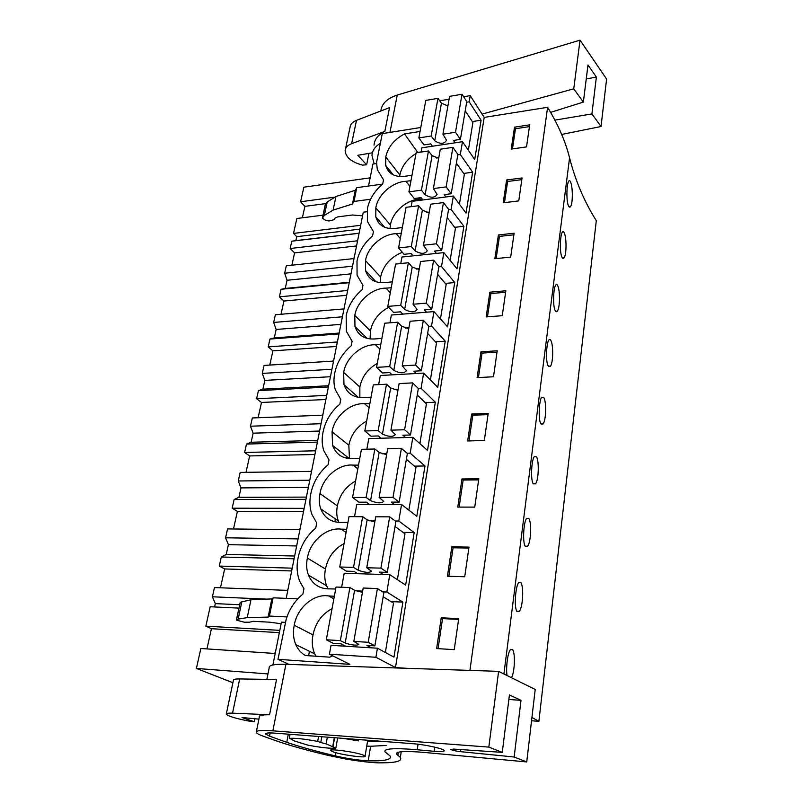 <?xml version="1.0" encoding="UTF-8"?>
<svg xmlns="http://www.w3.org/2000/svg" width="803" height="803" viewBox="0 0 803 803"><rect width="100%" height="100%" fill="white"/><g stroke="black" fill="none" stroke-linecap="round" stroke-linejoin="round"><path stroke-width="1.2" d="M531.937 717.47L538.883 721.375L531.556 720.733M289.06 664.402L277.968 659.333L349.907 664.362L329.411 654.194L375.904 657.266L395.488 667.544L406.308 668.297M267.971 673.928L196.404 668.437L232.89 682.721M359.102 233.191L295.855 240.629L296.729 236.674L293.527 233.412L296.859 218.496L323.017 215.164M302.36 217.794L304.899 206.361L325.948 203.581M370.153 177.844L303.855 187.189L300.593 201.764L304.899 206.361M275.409 652.377L274.245 653.431L200.86 648.493L196.404 668.437M206.953 648.904L211.42 628.709L279.354 632.634M238.913 608.112L210.185 606.747L205.849 626.159L211.42 628.709M239.635 604.739L215.324 603.615L214.592 606.948M215.324 603.615L212.404 596.79L214.461 587.555L286.862 590.356L288.006 589.322M220.474 587.786L224.649 568.956L291.67 570.953M296.658 545.95L228.403 544.675L226.235 554.441L221.287 557.011L219.259 566.065L224.649 568.956M228.403 544.675L225.573 537.789L227.56 528.906L298.987 529.719L300.101 528.695M233.492 528.976L237.387 511.401L303.514 511.621M308.352 487.401L241 487.903L238.913 497.318L234.125 499.496L232.177 508.209L237.387 511.401M241 487.903L238.26 480.977L240.177 472.415L310.651 471.391L311.745 470.377M246.029 472.325L249.653 455.943L314.917 454.508M319.604 431.04L253.136 433.178L251.128 442.262L246.501 444.069L244.624 452.47L249.653 455.943M253.136 433.178L250.486 426.212L252.333 417.961L321.873 415.231L322.957 414.238M258.114 417.731L261.497 402.464L325.898 399.503M330.445 376.727L264.849 380.401L262.902 389.164L258.436 390.619L256.619 398.73L261.497 402.464M264.849 380.401L262.28 373.405L264.057 365.435L332.693 361.129L333.757 360.156M269.768 365.084L272.91 350.861L336.487 346.464M340.894 324.372L276.152 329.461L274.275 337.912L269.949 339.057L268.202 346.886L272.91 350.861M276.152 329.461L273.652 322.445L275.369 314.746L343.122 308.974L344.166 308.011M281.01 314.264L283.941 301.035L346.695 295.313M350.981 273.863L287.062 280.267L285.246 288.438L281.06 289.281L279.374 296.829L283.941 301.035M287.062 280.267L284.643 273.231L286.3 265.803L353.179 258.656L354.203 257.703M291.87 265.201L294.591 252.895L356.552 245.949M295.855 240.629L291.79 241.191L290.164 248.488L294.591 252.895M205.849 626.159L278.872 630.305L279.595 631.459M368.517 186.035L372.903 164.053L376.737 163.491M272.9 664.964L281.451 622.154L285.306 622.365M286.199 598.365L363.287 212.203L366.861 211.751M308.603 655.74L309.446 651.283M277.968 659.333L286.269 618.922C289.492 608.875 295.032 600.604 302.892 594.09L303.935 588.709L299.77 581.392C296.99 574.346 296.397 566.707 297.983 558.476L298.244 557.172C300.764 545.488 306.595 535.802 315.73 528.093L316.733 522.934L312.006 514.603C309.737 508.319 309.316 501.544 310.721 494.277L310.972 493.022C313.391 481.82 319.082 472.415 328.046 464.817L329.009 459.868L323.86 450.804C321.993 445.183 321.682 439.141 322.936 432.687L323.177 431.482C325.506 420.722 331.067 411.598 339.86 404.1L340.783 399.342L335.313 389.766C333.757 384.727 333.546 379.317 334.67 373.546L334.901 372.381C337.15 362.043 342.58 353.179 351.212 345.782L352.095 341.215L346.374 331.308L346.173 315.599C348.331 305.642 353.651 297.02 362.113 289.732L362.966 285.336L357.064 275.228L357.004 260.975C359.092 251.399 364.291 243.008 372.612 235.811L373.435 231.585L367.383 221.397L367.443 208.399C369.45 199.174 374.539 191.014 382.71 183.907L383.503 179.842L377.34 169.654L376.537 162.537L382.278 133.629L420.792 127.496M334.329 596.268L328.728 595.936C313.943 593.377 296.959 607.871 294.249 625.276C292.804 632.272 293.326 638.726 295.825 644.658C297.943 649.426 301.115 653.05 305.351 655.519L329.732 657.165L332.803 655.87M358.519 465.118L353.089 465.128C338.746 463.582 322.435 477.655 319.975 493.614C318.831 499.054 319.082 504.143 320.748 508.861C324.613 518.326 331.84 522.833 342.429 522.382L347.97 522.331M346.685 529.287L341.165 529.137C326.61 527.109 309.968 541.383 307.388 558.045C306.104 564.198 306.475 569.909 308.503 575.189C312.588 584.534 319.775 589.091 330.043 588.88L335.674 588.99M380.763 344.497L375.503 344.778C361.581 344.106 345.882 357.777 343.654 372.451L343.975 384.707C347.428 394.193 354.665 398.459 365.686 397.505L371.056 397.174M401.299 233.181L396.19 233.703C382.67 233.763 367.543 247.063 365.506 260.604L365.576 270.621C368.667 279.916 375.844 283.84 387.116 282.405L392.326 281.833M391.232 287.745L386.052 288.147C372.331 287.855 356.923 301.346 354.796 315.438L354.966 326.49C358.228 335.895 365.445 340 376.617 338.806L381.907 338.344M369.872 403.578L364.522 403.718C350.399 402.624 334.399 416.506 332.061 431.803L332.562 445.434C336.226 454.95 343.463 459.346 354.294 458.643L359.754 458.443M410.975 180.685L405.947 181.307C392.627 181.699 377.761 194.818 375.824 207.836L375.804 216.951C378.735 226.095 385.872 229.839 397.214 228.172L402.343 227.5M420.059 131.471L404.501 133.92C394.223 139.421 387.969 147.12 385.751 157.017L385.671 165.348C388.451 174.321 395.538 177.875 406.94 175.987L411.989 175.215M421.113 152.058L421.896 147.812L462.478 141.699L474.714 159.536L481.097 120.199L469.173 101.82L470.217 95.637L484.209 117.399L547.606 107.311C558.296 124.877 565.613 141.74 569.568 157.9C575.4 180.725 584.313 201.653 596.298 220.674L538.883 721.375M329.411 654.194L331.037 645.321L377.43 648.202L393.962 657.125L402.885 602.099L386.865 592.012L389.776 574.677L405.645 585.126L414.177 532.53L398.78 521.017L401.56 504.455L416.817 516.289L424.978 465.971L410.172 453.173L412.832 437.334L427.507 450.433L435.326 402.243L421.073 388.271L423.623 373.104L437.745 387.337L445.233 341.145L431.512 326.118L433.951 311.594L447.552 326.861L454.749 282.546L441.509 266.546L443.848 252.624L456.977 268.824L463.883 226.265L451.105 209.402L453.354 196.032L466.021 213.096L472.656 172.193L460.32 154.547L462.478 141.699M341.636 587.244L344.186 573.292L389.776 574.677M354.535 516.66L356.763 504.455L401.56 504.455M366.851 449.188L368.788 438.579L412.832 437.334M378.645 384.637L380.311 375.503L423.623 373.104M389.937 322.806L391.352 315.037L433.951 311.594M400.757 263.535L401.952 257.03L443.848 252.624M411.146 206.672L412.12 201.332L453.354 196.032M375.904 657.266L377.43 648.202M395.488 667.544L484.209 117.399M469.926 670.415L547.606 107.311M441.238 617.788L436.631 648.573L454.247 649.647L458.714 618.621L441.238 617.788L442.533 618.621L438.057 648.663M489.86 292.182L486.166 316.924L502.256 315.689L505.84 290.796L489.86 292.182L490.934 293.537L487.461 316.824M498.402 234.958L494.859 258.707L510.678 257.111L514.121 233.221L498.402 234.958L499.446 236.393L496.134 258.576M461.966 478.959L478.809 478.779L474.744 507.115L457.77 507.094L461.966 478.959L463.16 480.033L459.135 507.094M451.838 546.813L468.992 547.114L464.726 576.755L447.442 576.233L451.838 546.813L453.083 547.776L448.837 576.273M480.957 351.824L497.218 350.801L493.484 376.768L477.102 377.621L480.957 351.824L482.061 353.089L478.427 377.551M471.662 414.027L488.214 413.404L484.319 440.516L467.647 440.957L471.662 414.027L472.816 415.201L468.992 440.917M506.613 179.992L503.21 202.808L518.768 200.891L522.06 177.945L506.613 179.992L507.616 181.498L504.465 202.657M514.502 127.165L511.23 149.097L526.527 146.889L529.699 124.836L514.502 127.165L515.466 128.731L512.465 148.916M511.521 677.752C515.014 671.208 515.345 651.795 512.344 649.386L510.256 649.858C507.677 653.02 505.76 668.086 507.024 675.524M557.944 286.269C557.212 284.413 556.459 284.031 555.676 285.125C553.397 288.036 552.745 305.21 554.963 310.099C555.696 311.835 556.489 312.176 557.332 311.102C559.972 308.141 560.173 291.379 557.944 286.269M528.786 518.407L526.577 518.407C523.536 522.151 522.412 542.938 525.303 546.321L527.561 546.231C531.044 542.447 531.727 522.121 528.786 518.407M520.735 582.526C523.897 585.748 523.034 607.269 519.29 611.304L517.102 611.615C513.99 608.764 515.295 586.752 518.577 582.777L520.735 582.526M543.942 397.756L541.674 397.204C539.044 400.506 538.201 419.276 540.73 423.512L543.069 423.954C546.09 420.601 546.492 402.273 543.942 397.756M536.514 456.877L534.276 456.606C531.445 460.119 530.472 479.833 533.172 483.667L535.481 483.838C538.723 480.284 539.245 461.012 536.514 456.877M564.549 233.633C563.826 231.585 563.074 231.103 562.301 232.187C560.173 234.928 559.601 251.439 561.688 256.579C562.421 258.506 563.204 258.937 564.047 257.883C566.516 255.093 566.647 238.993 564.549 233.633M551.079 340.934C553.458 345.772 553.167 363.267 550.346 366.419L547.987 365.696C545.618 361.119 546.361 343.192 548.81 340.091C549.593 338.996 550.346 339.278 551.079 340.934M570.923 182.923C572.89 188.494 572.81 204.002 570.511 206.622C569.678 207.676 568.895 207.154 568.163 205.036C566.195 199.666 566.697 183.757 568.695 181.177C569.447 180.113 570.19 180.695 570.923 182.923M321.802 736.732L320.748 742.544L317.697 741.41C303.855 738.85 294.38 737.857 289.291 738.439L292.412 739.563L293.075 740.537L307.91 745.164C321.14 747.623 330.455 748.627 335.855 748.155L337.651 737.947M335.855 748.155L326.159 743.869L320.748 742.544M363.117 755.051C355.458 751.969 328.477 748.286 330.816 750.624L332.974 751.779C340.924 754.86 367.312 758.454 365.074 756.115L363.117 755.051M297.813 598.857L273.14 597.813L269.417 616.062L286.922 616.945M269.417 616.062L268.122 617.085L247.214 617.637L238.15 619.093L236.343 620.117L244.323 622.205L249.653 622.184L253.206 621.311L269.698 622.184L281.13 623.75M328.728 595.936L333.847 598.887M294.249 625.276L313.019 634.872C315.489 622.847 321.822 614.134 332.041 608.714M315.93 656.232L314.716 653.853C312.216 648.031 311.654 641.707 313.019 634.872M391.041 601.608L402.885 602.099M355.88 590.837L362.665 591.098M382.69 591.851L386.865 592.012M458.593 619.394L442.533 618.621M317.697 741.41L318.59 736.492M289.291 738.439L290.074 734.303M273.12 597.924L271.836 598.918L250.988 599.741L240.258 602.28L236.363 620.006M271.836 598.918L268.122 617.085M439.703 100.797L449.088 99.211M463.622 96.751L470.217 95.637M300.593 201.764L333.847 197.287M360.677 225.292L293.527 233.412M446.026 105.685L448.004 105.354M466.673 102.242L469.173 101.82M362.565 215.836L352.497 215.013L337.581 216.89L334.931 218.205L334.048 219.691L329.13 220.966L325.978 220.554L322.374 218.155L324.342 215.445L333.115 210.085L352.467 204.022L355.267 190.281L356.703 187.892M322.425 217.904L325.245 204.725L327.222 201.965L335.975 196.504L355.267 190.281M352.467 204.022L353.993 201.503L356.743 187.661L382.459 184.118M385.751 157.017L399.894 174.994C401.731 166.161 407.091 159.014 415.984 153.534M404.501 133.92L417.811 152.55M421.143 151.908L418.233 152.349M399.623 176.55L399.894 174.994M436.531 158L438.809 157.669M457.78 154.909L460.32 154.547M472.325 121.584L481.097 120.199M529.448 126.603L515.466 128.731M353.932 201.443L370.584 199.244M296.729 236.674L359.915 229.136M335.112 518.708L335.202 521.91M346.565 456.405L346.484 458.242M357.656 396.752L357.596 397.254M341.165 529.137L346.093 532.479M307.388 558.045L325.456 569.046C327.825 557.513 334.028 549.021 344.045 543.581M328.176 588.93L326.67 585.859C324.643 580.669 324.241 575.068 325.456 569.046M294.651 556.027L226.235 554.441M294.099 558.798L221.287 557.011M219.259 566.065L291.298 568.133L292.021 569.217M266.696 599.118L212.404 596.79M403.096 532.399L414.177 532.53M369.37 520.806L375.001 520.846M395.247 520.996L398.78 521.017M468.852 548.058L453.083 547.776M353.089 465.128L357.837 468.822M319.975 493.614L337.39 505.89C339.669 494.819 345.732 486.548 355.578 481.087M338.896 522.442L338.254 520.866C336.587 516.219 336.296 511.23 337.39 505.89M306.415 497.107L238.913 497.318M305.963 499.336L234.125 499.496M232.177 508.209L303.253 508.339L303.966 509.363M298.064 538.913L225.573 537.789M414.438 466.141L424.978 465.971M382.057 453.785L386.805 453.675M407.061 453.243L410.172 453.173M478.658 479.883L463.16 480.033M364.522 403.718L369.099 407.743M332.061 431.803L348.843 445.253C351.031 434.614 356.974 426.554 366.64 421.073M349.456 458.714L348.843 445.253M317.737 440.385L251.128 442.262M317.386 442.122L246.501 444.069M244.624 452.47L314.756 450.814L315.459 451.768M309.787 480.214L238.26 480.977M425.209 402.674L435.326 402.243M394.042 389.596L398.097 389.395M418.263 388.411L421.073 388.271M488.033 414.639L472.816 415.201M375.503 344.778L379.919 349.104M343.654 372.451L359.854 386.986C361.962 376.748 367.774 368.888 377.28 363.398M359.854 397.615L359.854 386.986M328.648 385.731L262.902 389.164M328.387 387.016L258.436 390.619M256.619 398.73L325.837 395.417L326.53 396.311M321.07 423.713L250.486 426.212M435.467 341.817L445.233 341.145M405.435 328.076L408.918 327.815M428.832 326.319L431.512 326.118M497.017 352.166L482.061 353.089M386.052 288.147L390.308 292.744M354.796 315.438L370.434 330.946C372.622 320.588 378.705 312.708 388.672 307.328M370.083 338.986L370.434 330.946M339.167 333.054L274.275 337.912M338.996 333.918L269.949 339.057M268.202 346.886L336.507 342.028L337.2 342.871M331.93 369.28L262.28 373.405M445.284 283.419L454.749 282.546M416.275 269.065L419.296 268.764M438.88 266.817L441.509 266.546M505.629 292.272L490.934 293.537M396.19 233.703L400.306 238.541M365.506 260.604L380.622 277.005C383.292 265.371 390.529 257.141 402.333 252.293M380.13 282.696L380.622 277.005M349.305 282.244L285.246 288.438M349.215 282.696L281.06 289.281M279.374 296.829L346.806 290.545L347.488 291.348M342.409 316.804L273.652 322.445M454.669 227.329L463.883 226.265M426.634 212.414L429.254 212.092M448.526 209.724L451.105 209.402M513.89 234.807L499.446 236.393M405.947 181.307L409.931 186.376M418.985 197.899L419.959 199.134L422.027 198.783M375.824 207.836L390.439 225.061C392.265 212.233 406.84 199.415 419.959 199.134M389.977 228.594L390.439 225.061M359.082 233.282L291.79 241.191M290.164 248.488L356.733 240.88L357.415 241.623L356.733 240.88M352.507 266.194L284.643 273.231M463.682 173.428L472.656 172.193M521.82 179.631L507.616 181.498M371.458 647.83L366.911 645.401L374.881 645.883L368.216 642.28L353.822 641.426L358.831 644.407C356.673 645.702 352.126 645.251 345.18 643.062L340.362 640.623L349.907 587.545L336.035 587.043L326.309 639.78L340.362 640.623M345.651 646.234L340.984 643.815L333.245 643.344L326.309 639.78M362.444 592.313L354.585 590.275L349.907 587.545M353.822 641.426L363.197 588.027L377.41 588.549L383.874 592.594L374.881 645.883M383.182 596.739L393.51 603.143L385.36 652.478M345.18 643.062L354.585 590.275M368.216 642.28L377.41 588.549M383.071 574.466L379.468 572.117L387.297 572.348L380.903 568.133L366.76 567.751L371.548 571.254C369.36 572.991 364.903 572.649 358.168 570.22L353.541 567.38L362.665 516.71L349.024 516.63L339.729 566.998L353.541 567.38M357.696 573.703L353.993 571.375L346.384 571.154L339.729 566.998M374.81 521.95L367.152 519.812L362.665 516.71M366.76 567.751L375.724 516.781L389.676 516.851L395.889 521.468L387.297 572.348M395.036 526.477L404.973 533.784L397.385 579.686M358.168 570.22L367.152 519.812M380.903 568.133L389.676 516.851M394.474 504.455L391.462 502.136L399.151 502.126L393.018 497.368L379.126 497.408L383.704 501.393C381.495 503.531 377.109 503.28 370.574 500.64L366.128 497.438L374.85 448.997L361.43 449.319L352.557 497.479L366.128 497.438M369.531 504.455L366.429 502.156L358.951 502.166L352.557 497.479M386.634 454.679L379.167 452.44L374.85 448.997M379.126 497.408L387.678 448.696L401.4 448.375L407.362 453.504L399.151 502.126M406.388 459.296L415.934 467.416L408.878 510.136M370.574 500.64L379.167 452.44M393.018 497.368L401.4 448.375M405.545 437.545L402.925 435.226L410.484 435.005L404.592 429.746L390.931 430.177L395.327 434.594C393.089 437.093 388.793 436.932 382.439 434.102L378.163 430.579L386.504 384.225L373.315 384.908L364.813 431L378.163 430.579M381.003 438.237L378.313 435.949L370.966 436.17L364.813 431M397.937 390.298L390.659 387.969L386.504 384.225M390.931 430.177L399.121 383.583L412.601 382.89L418.343 388.481L410.484 435.005M417.239 394.986L426.433 403.859L419.869 443.607M382.439 434.102L390.659 387.969M404.592 429.746L412.601 382.89M416.225 373.515L413.896 371.197L421.324 370.785L415.653 365.064L402.233 365.857L406.448 370.675C404.19 373.495 399.974 373.415 393.791 370.414L389.676 366.59L397.666 322.204L384.697 323.207L376.547 367.362L389.676 366.59M392.085 374.85L389.696 372.562L382.469 372.973L376.547 367.362M408.777 328.628L401.671 326.229L397.666 322.204M402.233 365.857L410.072 321.24L423.332 320.216L428.852 326.229L421.324 370.785M427.638 333.386L436.501 342.921L430.388 379.929M393.791 370.414L401.671 326.229M415.653 365.064L423.332 320.216M426.503 312.196L424.406 309.868L431.713 309.265L426.252 303.143L413.053 304.257L417.098 309.436C414.83 312.558 410.684 312.548 404.672 309.396L400.707 305.311L408.366 262.752L395.598 264.067L387.799 306.405L400.707 305.311M402.765 314.114L400.607 311.815L393.49 312.407L387.799 306.405M419.166 269.497L412.23 267.028L408.366 262.752M413.053 304.257L420.571 261.507L433.61 260.162L438.92 266.566L431.713 309.265M437.615 274.305L446.157 284.463L440.466 318.911M404.672 309.396L412.23 267.028M426.252 303.143L433.61 260.162M436.4 253.407L434.483 251.068L441.67 250.305L436.41 243.801L423.432 245.216L427.316 250.717C425.028 254.119 420.963 254.18 415.111 250.887L411.277 246.551L418.624 205.729L406.067 207.315L398.579 247.936L411.277 246.551M413.043 255.866L411.076 253.557L404.07 254.3L398.579 247.936M429.133 212.755L422.358 210.225L418.624 205.729M423.432 245.216L430.639 204.203L443.457 202.587L448.586 209.332L441.67 250.305M447.191 217.613L455.431 228.323L450.142 260.383M415.111 250.887L422.358 210.225M436.41 243.801L443.457 202.587M445.926 196.996L444.149 194.637L451.226 193.724L446.147 186.888L433.379 188.585L437.113 194.376C434.814 198.03 430.82 198.14 425.128 194.727L421.424 190.17L428.481 150.964L416.125 152.801L408.928 191.827L421.424 190.17M422.94 199.947L421.123 197.628L414.228 198.522L408.928 191.827M438.709 158.251L432.084 155.672L428.481 150.964M433.379 188.585L440.295 149.207L452.912 147.33L457.861 154.387L451.226 193.724M456.385 163.16L464.345 174.371L459.416 204.203M425.128 194.727L432.084 155.672M446.147 186.888L452.912 147.33M455.08 142.814L453.444 140.445L460.4 139.391L455.492 132.254L442.935 134.201L446.528 140.254C444.23 144.138 440.295 144.309 434.744 140.786L431.171 136.018L437.956 98.347L425.781 100.425L418.865 137.925L431.171 136.018M432.456 146.216L430.769 143.888L423.984 144.921L418.865 137.925M447.913 105.876L441.439 103.236L437.956 98.347M442.935 134.201L449.58 96.37L461.996 94.252L466.774 101.6L460.4 139.391M465.218 110.814L472.917 122.478L468.34 150.241M434.744 140.786L441.439 103.236M455.492 132.254L461.996 94.252M266.877 679.378L269.196 667.805C268.664 665.185 274.235 664.011 285.898 664.302L498.613 671.358L535.21 689.456L526.738 761.937L514.151 757.008L520.996 700.367L508.871 699.453M526.738 761.937L424.496 752.451C404.612 750.775 395.357 751.377 396.742 754.248L400.346 757.44C402.433 760.943 396.491 762.74 382.519 762.82L378.032 762.85C369.39 762.519 358.379 761.184 345.009 758.855L329.581 755.713C307.378 750.514 289.16 745.395 274.927 740.376L263.314 736.221C259.158 734.735 256.789 733.48 256.227 732.466C255.525 730.569 261.085 730.027 272.879 730.84L285.898 664.302M256.408 731.553L259.309 717.099C258.676 715.473 262.099 714.69 269.567 714.75L276.523 679.529L239.695 678.936C235.269 678.896 233.161 679.388 233.382 680.422L226.346 713.767M498.613 671.358L488.836 747.101L272.879 730.84M488.836 747.101L502.266 752.361L509.433 694.926L520.996 700.367M514.151 757.008L460.561 751.658C455.522 751.046 452.29 750.313 450.864 749.45L453.655 749.089L502.266 752.361M434.112 751.307C441.329 751.909 444.661 751.638 444.119 750.484C443.095 748.557 424.747 744.532 413.154 743.729L275.027 733.149C268.363 732.677 265.231 732.978 265.612 734.062L269.537 736.15L286.741 742.343C299.91 746.8 316.091 751.317 335.252 755.884C347.739 758.705 358.73 760.341 368.216 760.812C384.747 761.214 392.035 759.608 390.067 755.984L385.069 751.889C383.463 748.547 394.183 747.834 417.219 749.751L434.112 751.307L434.714 747.141M379.859 741.179L367.503 741.55M358.439 740.888L343.413 738.389M286.741 742.343L288.297 734.163M366.74 746.107L370.615 746.268L368.216 760.812M386.102 745.455L370.615 746.268M258.907 719.107L242.064 717.551L254.18 721.706L249.422 721.164C235.952 718.565 228.223 716.246 226.245 714.208C225.994 713.345 228.092 712.994 232.539 713.164L269.567 714.75M254.782 718.725L254.18 721.706M380.843 110.985C381.736 103.647 387.217 98.347 397.254 95.065L580.027 40.15L606.596 79.035L601.035 126.513L591.921 113.916L596.368 77.078L586.25 78.935M374.168 163.862L371.97 155.541C372.241 150.643 375.041 146.558 380.361 143.275M374.057 145.102C374.429 139.401 378.022 134.834 384.838 131.411L389.535 107.632L356.492 120.34C352.477 121.966 350.319 124.365 350.008 127.547L345.491 148.967M580.027 40.15L573.754 88.822L482.091 114.096M573.754 88.822L583.359 102.091L587.987 64.973L596.368 77.078M561.688 134.452L601.035 126.513M591.921 113.916L554.913 120.129M550.637 112.37L583.359 102.091M372.401 152.781L357.817 155.3L366.63 164.786L362.524 165.127C351.513 162.116 345.722 157.308 345.129 150.693C345.42 147.581 347.579 145.243 351.614 143.677L384.838 131.411M368.928 153.383L366.63 164.786M503.903 673.978L569.568 157.9M334.299 737.696L332.773 746.328M327.363 737.164L326.159 743.869M240.258 602.28L236.494 619.906M241.934 601.397L238.15 619.093M250.988 599.741L247.214 617.637M322.575 217.653L325.446 204.213M324.342 215.445L327.222 201.965M333.115 210.085L335.975 196.504M378.032 221.979L380.09 224.368M397.866 755.252L398.338 752.24M460.842 749.57L460.561 751.658M270.169 732.928L269.537 736.15M335.815 752.672L335.252 755.884M418.052 744.22L417.219 749.751M232.539 713.164L239.695 678.936M389.947 132.415L397.254 95.065M351.614 143.677L356.492 120.34M334.61 737.716L333.034 746.599M331.227 748.276L330.876 750.273M367.714 740.256L365.074 756.115M295.825 644.658L314.716 653.853M385.671 165.348L393.259 174.883M569.036 206.803L570.511 206.622M308.503 575.189L326.67 585.859M516.811 611.193L519.29 611.304M320.748 508.861L338.254 520.866M525.222 546.201L527.561 546.241M332.562 445.434L349.435 458.654M533.292 483.858L535.481 483.838M343.975 384.707L358.399 397.405M541.031 424.014L543.069 423.954M354.966 326.49L367.232 338.454M548.459 366.519L550.346 366.419M365.576 270.621L376.005 281.783M555.596 311.243L557.332 311.102M375.804 216.951L384.687 227.299M562.451 258.034L564.047 257.883M396.742 754.248L396.963 752.833M400.346 757.44L401.229 751.749M265.713 733.54L265.612 734.062"/></g></svg>
